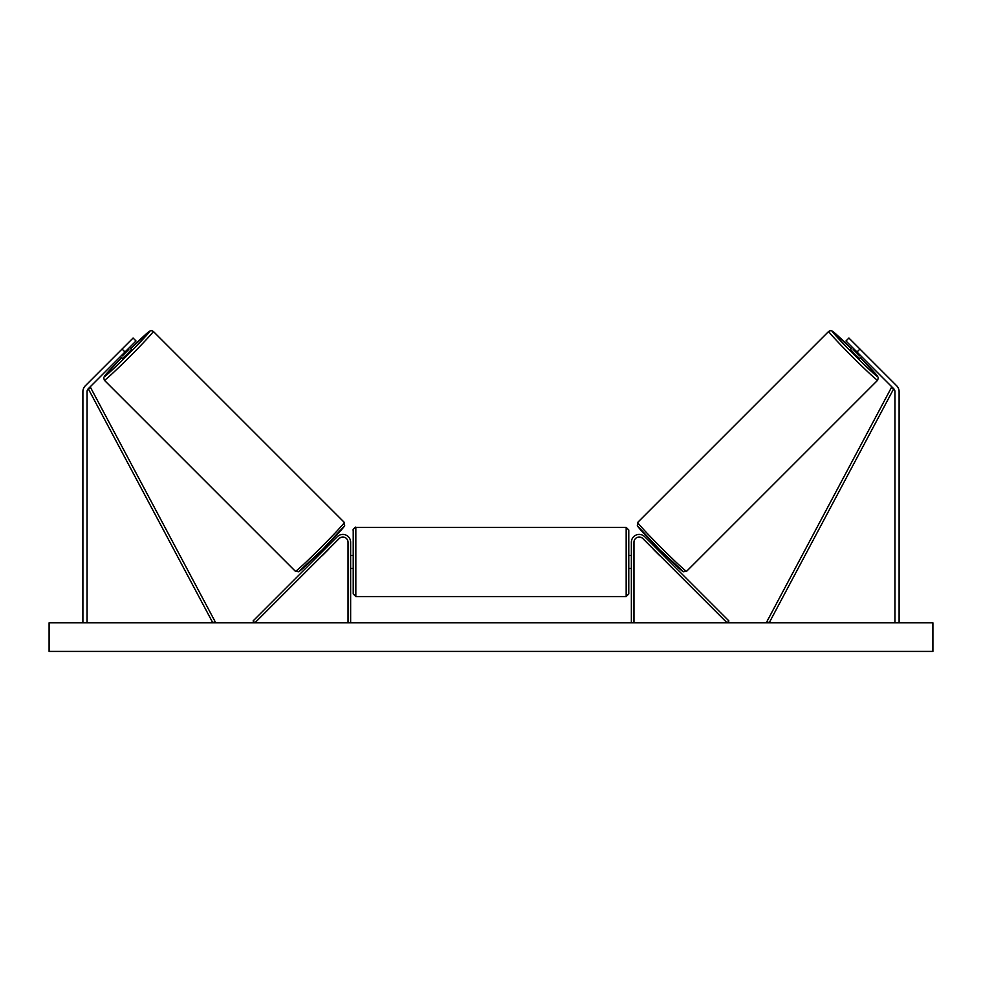 <?xml version="1.0" encoding="UTF-8"?>
<svg xmlns="http://www.w3.org/2000/svg" width="982" height="982" viewBox="0 0 982 982"><rect width="100%" height="100%" fill="white"/><g stroke="black" fill="none" stroke-linecap="round" stroke-linejoin="round"><path stroke-width="1.47" d="M125.009 352.01L122.063 349.064L133.098 338.041L136.032 340.975L88.27 388.749A4.161 4.161 0 0 0 87.054 391.683L87.054 622.809M122.063 349.064L85.324 385.803A8.322 8.322 0 0 0 82.893 391.683L82.893 622.809M856.991 352.01L859.937 349.064L848.902 338.041L845.968 340.975L893.73 388.749A4.161 4.161 0 0 1 894.946 391.683L894.946 622.809M859.937 349.064L896.676 385.803A8.322 8.322 0 0 1 899.107 391.683L899.107 622.809M631.365 622.809L631.365 542.236A7.795 7.795 0 0 1 644.683 536.712L728.939 620.98L727.097 622.809L642.842 538.553A5.205 5.205 0 0 0 633.967 542.236L633.967 622.809M350.635 622.809L350.635 542.236A7.795 7.795 0 0 0 337.317 536.712L253.061 620.98L254.903 622.809L339.158 538.553A5.205 5.205 0 0 1 348.033 542.236L348.033 622.809M355.828 596.553L353.225 593.963L353.225 530.01C351.961 530.562 356.098 526.094 355.828 527.408L355.828 596.553L626.172 596.553L626.172 527.408L628.775 530.01L628.775 593.963L626.172 596.553M350.635 566.491L350.635 557.481M631.365 566.491L631.365 557.481M104.362 380.255L103.687 377.64L105.135 375.308L121.572 357.767A31.976 1.154 -45 0 0 104.362 376.585A31.976 1.154 -45 0 0 127.795 354.797A31.976 1.154 -45 0 0 149.583 331.364A31.976 1.154 -45 0 0 130.766 348.585L149.448 331.278L151.228 330.59L153.253 331.364A34.566 1.252 135 0 1 129.698 356.699A34.566 1.252 135 0 1 104.362 380.255L295.398 571.291A34.566 1.252 -45 0 0 320.733 547.735A34.566 1.252 -45 0 0 344.289 522.399L344.67 525.738L322.501 549.503L298.516 571.782L295.398 571.291M153.253 331.364L344.289 522.399M129.599 347.407L131.563 349.383L127.144 354.146L122.382 358.577L120.405 356.601M128.814 349.432L122.431 355.815L128.814 349.432L128.2 348.819M121.817 355.202L122.431 355.815M317.886 554.081L318.917 555.112M322.17 555.542L320.758 556.954M320.328 553.713L326.711 547.33M328.54 549.171L329.952 547.76M327.08 544.887L328.111 545.918M322.28 555.665L328.663 549.282M932.9 622.809L49.1 622.809L49.1 651.41L932.9 651.41L932.9 622.809M877.638 380.255L878.313 377.64L876.865 375.308L860.428 357.767A31.976 1.154 -135 0 1 877.638 376.585A31.976 1.154 -135 0 1 854.205 354.797A31.976 1.154 -135 0 1 832.417 331.364A31.976 1.154 -135 0 1 851.234 348.585L832.552 331.278L830.772 330.59L828.747 331.364A34.566 1.252 45 0 0 852.302 356.699A34.566 1.252 45 0 0 877.638 380.255L686.602 571.291A34.566 1.252 -135 0 1 661.267 547.735A34.566 1.252 -135 0 1 637.711 522.399L637.33 525.738L659.499 549.503L683.484 571.782L686.602 571.291M828.747 331.364L637.711 522.399M852.401 347.407L850.437 349.383L854.856 354.146L859.618 358.577L861.595 356.601M860.183 355.202L859.569 355.815L853.186 349.432L859.569 355.815M853.186 349.432L853.8 348.819M664.114 554.081L663.083 555.112M654.92 544.887L653.889 545.918M652.048 547.76L653.46 549.171M661.672 553.713L655.289 547.33M661.242 556.954L659.83 555.542M659.72 555.665L653.337 549.282M88.27 388.749L212.812 622.809L215.107 621.594L90.565 387.522L88.27 388.749M893.73 388.749L769.188 622.809L766.893 621.594L891.435 387.522L893.73 388.749M344.289 526.07A31.976 1.154 135 0 1 322.501 549.503A31.976 1.154 135 0 1 299.068 571.291M637.711 526.07A31.976 1.154 45 0 0 659.499 549.503A31.976 1.154 45 0 0 682.932 571.291M355.828 527.408L626.172 527.408M353.225 555.493L350.635 555.493M350.635 568.48L353.225 568.48M628.775 555.493L631.365 555.493M628.775 568.48L631.365 568.48"/></g></svg>
